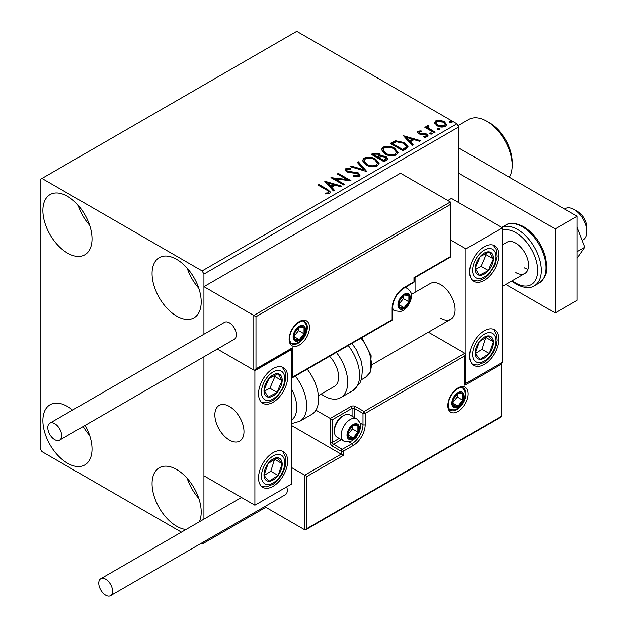 <?xml version="1.0" encoding="UTF-8"?>
<svg xmlns="http://www.w3.org/2000/svg" width="627" height="627" viewBox="0 0 627 627"><rect width="100%" height="100%" fill="white"/><g stroke="black" fill="none" stroke-linecap="round" stroke-linejoin="round"><path stroke-width="0.94" d="M186.007 529.501A34.744 20.064 60 0 1 176.642 526.241A34.744 20.064 60 0 1 153.944 495.62A34.744 20.064 60 0 1 159.274 467.781A34.744 20.064 60 0 1 176.642 469.498A34.744 20.064 60 0 1 199.355 521.797M198.814 498.441A34.744 20.064 60 0 1 187.23 478.385M67.45 253.049A34.744 20.064 60 0 1 44.752 222.436A34.744 20.064 60 0 1 50.074 194.589A34.744 20.064 60 0 1 67.45 196.314A34.744 20.064 60 0 1 90.147 226.927A34.744 20.064 60 0 1 84.825 254.774A34.744 20.064 60 0 1 67.45 253.049M89.622 225.258A34.744 20.064 60 0 1 78.038 205.194M176.642 316.094A34.744 20.064 60 0 1 153.944 285.473A34.744 20.064 60 0 1 159.274 257.634A34.744 20.064 60 0 1 176.642 259.351A34.744 20.064 60 0 1 199.339 289.972A34.744 20.064 60 0 1 194.017 317.818A34.744 20.064 60 0 1 176.642 316.094M198.814 288.302A34.744 20.064 60 0 1 187.23 268.238M85.154 425.388A34.744 20.064 60 0 1 84.825 464.921A34.744 20.064 60 0 1 67.45 463.196A34.744 20.064 60 0 1 44.752 432.575A34.744 20.064 60 0 1 50.074 404.736A34.744 20.064 60 0 1 67.45 406.461A34.744 20.064 60 0 1 72.591 410.058M89.622 435.404A34.744 20.064 60 0 1 83.179 426.532M458.729 202.615L458.729 126.967L203.94 274.062L202.121 270.911L456.911 123.809L296.759 31.35L40.152 179.502L40.152 448.485L41.97 451.636L181.422 532.151M200.985 543.444L202.121 544.103L203.94 543.053L203.94 541.736M203.94 519.148L203.94 356.81L203.94 475.807L254.899 505.221L291.296 484.209L291.296 349.717L290.654 349.349M255.988 316.721L255.988 368.841L292.386 347.828L292.386 377.242L392.118 319.668L392.118 308.319A16.984 9.805 -60 0 1 404.133 287.511L413.961 281.844L413.961 277.636L450.358 256.623L450.358 204.504L255.988 316.721L203.94 286.672L203.94 334.222L203.94 274.062M203.94 543.053L265.817 507.329M434.691 123.276L435.796 120.862L439.966 120.219L444.229 121.583L446.675 124.679L445.429 126.427C442.458 127.5 439.66 127.273 437.043 125.737L434.574 122.618M428.351 126.474L428.97 128.441L435.138 132.179L434.158 132.744L424.847 127.367L425.827 126.803L427.199 127.594L426.83 126.568L427.371 125.721L428.437 125.478L428.962 126.317L428.351 126.474L428.022 127.877M419.102 131.819L419.408 133.089L424.973 133.465L426.736 134.115L428.084 135.832L427.355 136.858L424.079 137.297L423.781 136.474L426.101 136.263L425.804 134.711L420.223 134.327L418.475 133.684L417.229 132.14L417.896 131.192L421.109 130.871L421.336 131.662L419.102 131.819L418.789 133.112M426.101 136.263L426.525 135.667L426.101 137.101L426.101 136.263M405.928 149.046L402.965 150.754L390.229 143.403L395.645 140.801L404.595 142.642L408.005 146.593L405.928 149.046M384.022 161.695L371.278 154.336L373.081 153.294L379.17 153.427L380.691 155.676L385.958 156.397L387.737 158.655L386.569 160.222L384.022 161.695M380.73 155.347L380.691 156.523L385.958 157.236L385.958 156.397M366.873 171.594L350.046 166.594L351.112 165.983L363.879 169.768L357.312 162.401L358.378 161.79L366.873 171.594M344.654 184.416L343.674 184.981L330.938 177.629L346.809 179.44L337.31 173.953L338.29 173.381L351.026 180.741L335.179 178.946L344.654 184.416M326.51 189.973L318.038 185.075L319.018 184.51L327.615 189.479L330.617 192.23L329.755 193.398L325.875 193.939L325.389 193.085L327.607 192.92L328.861 192.003L328.438 193.492L328.438 192.654C329.01 191.596 328.368 190.702 326.51 189.973M202.121 270.911L41.97 178.452M324.731 181.211L341.715 186.117L340.649 186.728L335.257 185.13L331.683 187.191L334.457 190.31L333.392 190.921L324.731 181.211M359.114 176.446L353.471 176.493L353.62 175.662L357.743 175.732L358.393 174.784L357.359 173.46L348.933 172.535L346.488 171.704L344.991 169.862L345.79 168.679L350.407 168.498L350.422 169.392L347.084 169.439L346.606 170.097L347.413 171.108L358.362 172.903L360.039 175.121L359.114 176.446M365.949 164.838L362.453 160.512L364.028 158.145C368.19 156.648 372.07 156.985 375.683 159.14L379.123 163.482L377.501 165.834C373.378 167.291 369.53 166.954 365.949 164.838M384.892 153.897L381.396 149.571L382.979 147.204C387.133 145.715 391.021 146.044 394.634 148.207L398.067 152.541L396.444 154.893C392.322 156.35 388.474 156.021 384.892 153.897M403.451 135.761L420.443 140.667L419.377 141.279L413.985 139.68L410.403 141.741L413.177 144.861L412.111 145.472L403.451 135.761M430.161 134.013L429.91 132.932L431.791 133.073L432.034 134.154L430.161 134.013M429.628 133.339L429.91 132.932L429.91 133.77L431.791 133.912L431.791 133.073M432.316 133.747L432.034 134.154M437.67 129.679L437.427 128.598L439.308 128.739L439.551 129.82L437.67 129.679M437.144 128.997L437.427 128.598L437.427 129.436L439.308 129.577L439.308 128.739M439.825 129.413L439.551 129.82M449.92 122.61L449.677 121.52L451.558 121.662L451.801 122.751L449.92 122.61M449.394 121.928L449.677 121.52L449.677 122.367L451.558 122.508L451.558 121.662M452.075 122.343L451.801 122.751M456.911 123.809L458.729 126.967M318.767 185.498L319.018 184.51M319.018 185.349L327.615 190.318L330.531 192.63M325.389 193.931L327.607 193.759L327.607 192.92M327.607 193.759L328.438 193.492M325.578 182.159L340.759 186.666M333.964 190.592L331.683 188.037L331.683 187.191M327.882 182.943L327.882 183.782L330.79 187.042L333.533 185.459L333.533 184.612L327.882 182.943L330.79 186.195L333.533 184.612M330.79 187.042L330.79 186.195M332.467 178.515L346.809 180.278L346.809 179.44M338.039 174.369L338.29 173.381M338.29 174.228L349.521 180.709M343.933 184.84L335.179 179.784L335.179 178.946M353.612 176.524L353.62 175.662M353.62 176.5L357.743 176.571L357.743 175.732M357.743 176.571L358.393 174.784M345.069 170.285L345.79 168.679M345.79 169.517L350.407 169.345L350.407 168.498M346.606 170.097L346.606 170.936L347.413 171.947L347.413 171.108M347.413 171.947L349.654 172.558L349.654 171.72M349.654 172.558L352.131 172.59L352.131 171.751M352.131 172.59L358.362 173.742L358.362 172.903M358.362 173.742L359.976 175.513M351.01 166.884L351.112 165.983M351.112 166.821L363.879 170.615L363.879 169.768M357.805 162.957L358.378 161.79M358.378 162.628L366.184 171.39M362.492 160.943L364.028 158.984L364.028 158.145M364.028 158.984C368.19 157.495 372.07 157.824 375.683 159.987L375.683 159.14M375.683 159.987L379.092 163.89M364.122 160.794L364.122 161.633L366.92 165.105C369.773 166.806 372.853 167.088 376.161 165.936L377.493 163.098L374.703 159.705C371.835 157.996 368.731 157.722 365.384 158.874L364.122 160.794L366.92 164.266C369.773 165.967 372.853 166.241 376.161 165.097L377.493 163.098M376.161 165.936L376.161 165.097M366.92 165.105L366.92 164.266M372.007 154.759L373.081 154.14L379.17 154.266L379.17 153.427M379.17 154.266L380.691 156.523M385.958 157.236L387.674 159.062M378.959 157.636L378.959 158.474L383.693 161.21L386.083 159.227L384.978 156.962L381.161 156.538L378.959 157.636L383.693 160.371L386.083 158.38M373.567 154.524L373.567 155.363L377.65 157.722L379.319 156.209L378.214 154.007L374.585 153.936L373.567 154.524L377.65 156.883L379.319 155.371M378.152 157.432L378.152 156.593M377.65 157.722L377.65 156.883M384.813 160.567L384.813 159.728M383.693 161.21L383.693 160.371M381.435 150.01L382.979 148.05L382.979 147.204M382.979 148.05C387.133 146.553 391.021 146.89 394.634 149.046L394.634 148.207M394.634 149.046L398.035 152.957M383.066 149.853L383.066 150.699L385.864 154.171C388.716 155.872 391.797 156.147 395.104 155.002L396.436 152.165L393.646 148.771C390.778 147.063 387.674 146.781 384.327 147.933L383.066 149.853L385.864 153.333C388.716 155.026 391.797 155.308 395.104 154.156L396.436 152.165M395.104 155.002L395.104 154.156M385.864 154.171L385.864 153.333M390.95 143.818L395.645 141.639L395.645 140.801M395.645 141.639L404.595 143.481L404.595 142.642M404.595 143.481L407.958 147.016M392.51 143.591L392.51 144.429L402.636 150.276L405.99 147.964L406.265 147.086L406.265 146.248L403.616 143.207L396.335 141.796L392.51 143.591L402.636 149.438L405.99 147.126L406.265 146.248M402.636 150.276L402.636 149.438M405.99 147.964L405.99 147.126M404.297 136.71L419.479 141.216M412.684 145.143L410.403 142.588L410.403 141.741M406.609 137.493L406.609 138.332L409.517 141.592L412.252 140.009L412.252 139.163L406.609 137.493L409.517 140.746L412.252 139.163M409.517 141.592L409.517 140.746M417.323 132.579L417.896 131.192M417.896 132.038L419.565 131.654M421.109 131.639L421.109 130.871M419.102 132.658L419.408 133.927L419.408 133.089M419.408 133.927L420.49 134.28L420.49 133.441M420.49 134.28L424.973 134.311L424.973 133.465M424.973 134.311L426.736 134.954L426.736 134.115M426.736 134.954L427.998 136.224M425.059 137.368L426.101 137.101M425.576 127.79L425.827 126.803M425.827 127.642L427.199 128.433L427.199 127.594M426.916 127.03L427.371 125.721M427.371 126.568L428.437 126.317L428.437 125.478M428.351 127.32L428.97 129.28L428.97 128.441M428.97 129.28L434.409 132.595M434.629 123.033L435.796 121.701L435.796 120.862M435.796 121.701L439.966 121.066L439.966 120.219M439.966 121.066L444.229 122.422L444.229 121.583M444.229 122.422L446.62 125.094M436.102 122.759L436.102 123.597L438.03 126.011L444.284 126.607L445.154 124.475L443.258 122.155L436.933 121.52L436.102 122.759L438.03 125.173L444.284 125.768L445.154 124.475M444.284 126.607L444.284 125.768M438.03 126.011L438.03 125.173M440.53 318.195A20.589 11.889 -120 0 0 450.821 319.214A20.589 11.889 -120 0 0 453.979 302.716A20.589 11.889 -120 0 0 440.53 284.572A20.589 11.889 -120 0 0 430.232 283.553L411.398 294.424M484.209 364.428A20.589 11.889 -60 0 1 473.91 365.447A20.589 11.889 -60 0 1 470.759 348.949A20.589 11.889 -60 0 1 484.209 330.805A20.589 11.889 -60 0 1 494.499 329.786A20.589 11.889 -60 0 1 497.658 346.284A20.589 11.889 -60 0 1 484.209 364.428M484.209 246.748A20.589 11.889 120 0 0 470.759 264.892A20.589 11.889 120 0 0 473.91 281.39A20.589 11.889 120 0 0 484.209 280.371A20.589 11.889 120 0 0 497.658 262.227A20.589 11.889 120 0 0 494.499 245.729A20.589 11.889 120 0 0 484.209 246.748M466.01 248.848L502.407 227.836L502.407 362.328L466.01 383.34L466.01 248.848L450.813 240.07M415.05 292.323L415.05 277.526M502.407 227.836L451.448 198.414L447.811 200.515M466.01 383.34L465.367 382.972M229.419 440.076A20.589 11.889 60 0 1 215.97 421.932A20.589 11.889 60 0 1 219.129 405.434A20.589 11.889 60 0 1 229.419 406.453A20.589 11.889 60 0 1 242.868 424.597A20.589 11.889 60 0 1 239.718 441.102A20.589 11.889 60 0 1 229.419 440.076M273.098 368.629A20.589 11.889 -60 0 1 283.396 367.61A20.589 11.889 -60 0 1 286.547 384.108A20.589 11.889 -60 0 1 273.098 402.252A20.589 11.889 -60 0 1 262.807 403.271A20.589 11.889 -60 0 1 259.649 386.773A20.589 11.889 -60 0 1 273.098 368.629M273.098 486.309A20.589 11.889 120 0 0 286.547 468.165A20.589 11.889 120 0 0 283.396 451.667A20.589 11.889 120 0 0 273.098 452.686A20.589 11.889 120 0 0 259.649 470.83A20.589 11.889 120 0 0 262.807 487.328A20.589 11.889 120 0 0 273.098 486.309M254.899 505.221L254.899 370.729L291.296 349.717M254.899 370.729L217.365 349.059L253.81 370.102L253.81 315.459L450.358 201.988L400.488 173.193L203.94 286.672M574.113 209.551L577.749 211.652A12.869 7.43 60 0 1 586.715 225.555A12.869 7.43 60 0 1 586.848 227.413L586.848 231.622A18.018 10.4 -120 0 0 586.668 229.012A18.018 10.4 -120 0 0 574.113 209.551A18.018 10.4 -120 0 0 565.099 208.658L564.465 209.026M243.77 428.696A20.589 11.889 -120 0 0 233.824 409.784A20.589 11.889 -120 0 0 219.129 405.434A20.589 11.889 -120 0 0 215.069 417.841A20.589 11.889 -120 0 0 225.015 436.745A20.589 11.889 -120 0 0 239.718 441.102A20.589 11.889 -120 0 0 243.77 428.696M582.13 240.431L583.118 239.867A18.018 10.4 -120 0 0 586.848 231.622M450.358 204.504L450.813 202.983L450.358 201.988M255.988 368.841L254.899 369.993L253.81 370.102M292.386 347.828L291.296 348.98L254.899 369.993M292.386 377.242L291.296 378.402L391.797 320.373A1.544 1.544 0 0 0 392.573 319.033A1.544 0.893 180 0 1 392.118 319.668A1.544 0.893 60 0 1 391.797 320.373M291.296 425.372L341.166 454.16L304.761 475.172L306.948 476.434L306.948 528.553L305.858 529.705L304.761 529.815L304.761 475.172L291.296 467.397M304.761 529.815L264.68 506.671M306.948 528.553L501.318 416.336L501.318 364.216L464.913 385.237L464.913 355.815L465.367 354.294L464.913 353.291L428.359 332.185M464.913 355.815L365.188 413.389L365.188 424.738A16.984 9.805 -60 0 1 353.173 445.546L343.345 451.221L343.345 455.421L341.166 454.16L341.166 451.221L332.428 446.173A3.088 1.787 -120 0 1 330.241 442.388L330.241 418.436L315.922 410.168M501.318 364.216L501.765 362.696L501.765 416.594L305.858 529.705M464.913 385.237L465.367 383.708L465.367 354.294M360.031 423.029L363.002 424.738L363.002 413.389A1.544 0.893 0 0 0 365.188 413.389A1.544 0.893 -120 0 0 364.091 411.5L355.36 406.461A3.088 1.787 0 0 0 350.987 406.461L330.241 418.436L332.428 419.698L332.428 442.388L339.215 438.477M347.711 434.824A7.72 4.46 120 0 0 348.447 437.56A7.72 4.46 120 0 0 353.173 437.975A7.72 4.46 120 0 0 357.899 432.097A7.72 4.46 120 0 0 357.899 425.796A7.72 4.46 120 0 0 353.173 425.372A7.72 4.46 120 0 0 348.447 431.251A7.72 4.46 120 0 0 347.711 434.824M348.204 434.26L348.447 437.56L353.173 437.975L357.899 432.097L357.899 425.796L353.173 425.372L348.447 431.251L348.204 434.26M334.395 431.337A12.869 7.43 120 0 0 337.06 437.231L343.831 441.134A12.869 7.43 -60 0 1 341.166 435.248A12.869 7.43 -60 0 1 346.778 422.292A12.869 7.43 -60 0 1 356.692 418.852L349.929 414.941A12.869 7.43 120 0 0 343.494 415.576A12.869 7.43 120 0 0 334.395 431.337L334.395 429.91A11.121 6.419 -60 0 1 342.256 416.289L343.494 415.576M348.204 434.221L352.445 428.946L352.445 426.086M348.22 435.122L353.173 437.975M352.445 428.946L357.899 432.097M354.616 423.891L357.899 425.796M398.67 304.534A7.72 4.46 120 0 0 399.407 307.269A7.72 4.46 120 0 0 404.133 307.692A7.72 4.46 120 0 0 408.859 301.806A7.72 4.46 120 0 0 408.859 295.505A7.72 4.46 120 0 0 404.133 295.082A7.72 4.46 120 0 0 399.407 300.96A7.72 4.46 120 0 0 398.67 304.534M399.156 303.97L399.407 307.269L404.133 307.692L408.859 301.806L408.859 295.505L404.133 295.082L399.407 300.96L399.156 303.97M399.156 303.93L403.396 298.656L403.396 295.795M399.18 304.832L404.133 307.692M403.396 298.656L408.859 301.806M405.575 293.601L408.859 295.505M293.844 336.48A7.72 4.46 120 0 0 294.58 339.207A7.72 4.46 120 0 0 299.306 339.63A7.72 4.46 120 0 0 304.032 333.744A7.72 4.46 120 0 0 304.032 327.443A7.72 4.46 120 0 0 299.306 327.02A7.72 4.46 120 0 0 294.58 332.906A7.72 4.46 120 0 0 293.844 336.48M294.329 335.915L294.58 339.207L299.306 339.63L304.032 333.744L304.032 327.443L299.306 327.02L294.58 332.906L294.329 335.915M294.329 335.868L298.57 330.594L298.57 327.733M294.353 336.77L299.306 339.63M298.57 330.594L304.032 333.744M300.748 325.546L304.032 327.443M452.537 402.887A7.72 4.46 120 0 0 453.274 405.614A7.72 4.46 120 0 0 458 406.037A7.72 4.46 120 0 0 462.726 400.151A7.72 4.46 120 0 0 462.726 393.85A7.72 4.46 120 0 0 458 393.427A7.72 4.46 120 0 0 453.274 399.313A7.72 4.46 120 0 0 452.537 402.887M453.031 402.322L453.274 405.614L458 406.037L462.726 400.151L462.726 393.85L458 393.427L453.274 399.313L453.031 402.322M453.031 402.275L457.271 397.001L457.271 394.14M453.047 403.177L458 406.037M457.271 397.001L462.726 400.151M459.442 391.953L462.726 393.85M491.827 264.907A12.869 7.43 120 0 0 493.292 258.888A12.869 7.43 120 0 0 489.185 251.889A12.869 7.43 120 0 0 480.102 256.553A12.869 7.43 120 0 0 475.125 268.223A12.869 7.43 120 0 0 479.232 275.229A12.869 7.43 120 0 0 488.315 270.558A12.869 7.43 120 0 0 491.827 264.907M490.557 264.586L493.292 258.888L489.185 251.889L480.102 256.553L475.125 268.223L479.232 275.229L488.315 270.558L490.557 264.586M475.595 269.155L481.034 266.357L486.011 254.687L485.369 253.598M481.034 266.357L488.315 270.558M486.011 254.687L493.292 258.888M280.716 386.788A12.869 7.43 120 0 0 282.181 380.777A12.869 7.43 120 0 0 278.075 373.77A12.869 7.43 120 0 0 268.991 378.442A12.869 7.43 120 0 0 264.014 390.112A12.869 7.43 120 0 0 268.121 397.11A12.869 7.43 120 0 0 277.205 392.447A12.869 7.43 120 0 0 280.716 386.788M279.454 386.467L282.181 380.777L278.075 373.77L268.991 378.442L264.014 390.112L268.121 397.11L277.205 392.447L279.454 386.467M264.484 391.036L269.923 388.238L274.9 376.568L274.265 375.479M269.923 388.238L277.205 392.447M274.9 376.568L282.181 380.777M265.48 479.647A12.869 7.43 120 0 0 268.991 481.246A12.869 7.43 120 0 0 278.075 475.423A12.869 7.43 120 0 0 282.181 463.674A12.869 7.43 120 0 0 277.205 457.749A12.869 7.43 120 0 0 268.121 463.58A12.869 7.43 120 0 0 264.014 475.321A12.869 7.43 120 0 0 265.48 479.647M266.256 478.142L268.991 481.246L278.075 475.423L282.181 463.674L277.205 457.749L268.121 463.58L264.014 475.321L266.256 478.142M264.139 475.485L270.793 471.222L274.65 459.168M270.793 471.222L278.075 475.423M274.9 459.473L282.181 463.674M476.591 357.758A12.869 7.43 120 0 0 480.102 359.365A12.869 7.43 120 0 0 489.185 353.542A12.869 7.43 120 0 0 493.292 341.793A12.869 7.43 120 0 0 488.315 335.868A12.869 7.43 120 0 0 479.232 341.691A12.869 7.43 120 0 0 475.125 353.44A12.869 7.43 120 0 0 476.591 357.758M477.366 356.261L480.102 359.365L489.185 353.542L493.292 341.793L488.315 335.868L479.232 341.691L475.125 353.44L477.366 356.261M475.242 353.604L481.904 349.341L485.76 337.287M481.904 349.341L489.185 353.542M486.011 337.592L493.292 341.793M291.296 420.223A28.309 16.349 -120 0 0 291.296 388.489M295.333 376.067A33.458 19.319 60 0 1 299.769 421.289L311.666 414.416A33.458 19.319 -120 0 0 307.23 369.201M329.598 356.285A20.589 11.889 60 0 1 337.248 383.356A20.589 11.889 60 0 1 334.348 386.459L318.422 395.661M336.346 352.39A33.458 19.319 60 0 1 345.501 392.557A33.458 19.319 60 0 1 340.782 397.604A33.458 19.319 60 0 1 321.165 394.077M54.706 439.66A9.781 5.643 -120 0 0 59.596 440.138A9.781 5.643 -120 0 0 61.101 432.309A9.781 5.643 -120 0 0 54.706 423.687A9.781 5.643 -120 0 0 49.823 423.201A9.781 5.643 -120 0 0 48.318 431.039A9.781 5.643 -120 0 0 54.706 439.66M59.596 440.138L234.31 339.27A9.781 5.643 -120 0 0 235.807 331.44A9.781 5.643 -120 0 0 229.419 322.819A9.781 5.643 -120 0 0 224.529 322.333L49.823 423.201M112.586 591.175A9.781 5.643 -120 0 0 108.314 581.331A9.781 5.643 -120 0 0 100.775 578.713A9.781 5.643 -120 0 0 98.752 583.188A9.781 5.643 -120 0 0 103.024 593.032A9.781 5.643 -120 0 0 110.556 595.65A9.781 5.643 -120 0 0 112.586 591.175M110.556 595.65L285.269 494.781A9.781 5.643 -120 0 0 287.291 490.306A9.781 5.643 -120 0 0 286.735 486.842M577.02 227.264L584.772 247.226L577.02 251.701M584.772 247.226L577.02 258.246M458.729 147.98L577.02 216.276L577.02 300.333L555.185 312.944L505.864 284.47M458.729 173.201L555.185 228.886L555.185 312.944M577.02 216.276L555.185 228.886M502.407 244.859L506.867 242.281A18.018 10.4 60 0 1 515.872 243.174A18.018 10.4 60 0 1 527.644 259.053A18.018 10.4 60 0 1 524.885 273.49A18.018 10.4 60 0 1 515.872 272.596M528.036 269.281A18.018 10.4 60 0 1 524.243 267.76M489.663 122.97L486.756 121.293L489.663 122.97A31.914 18.426 60 0 1 512.235 162.064L512.235 165.426A36.029 20.801 -120 0 0 486.756 121.293L486.756 121.293A36.029 20.801 -120 0 0 468.737 119.506L458 125.706M509.414 177.245A36.029 20.801 -120 0 0 512.235 165.426M327.615 190.318L327.615 189.479M373.081 154.14L373.081 153.294M392.157 143.128L392.157 142.282M403.694 149.665L403.694 148.826M422.426 134.272L422.426 133.433M432.011 131.215L432.011 130.369M289.11 339.207A14.413 8.323 -60 0 1 299.306 321.557A14.413 8.323 -60 0 1 309.495 327.443A14.413 8.323 -60 0 1 299.306 345.093A14.413 8.323 -60 0 1 289.11 339.207M307.316 327.443A12.869 7.43 120 0 0 304.644 321.549C302.747 321.494 302.731 318.978 295.536 325.029C291.735 329.269 289.745 333.783 289.564 338.58C290.215 342.397 290.959 344.145 291.782 343.839A12.869 7.43 120 0 0 301.697 340.39A12.869 7.43 120 0 0 307.316 327.443M414.408 281.209A1.544 0.893 180 0 1 413.961 281.844A1.544 0.893 -120 0 1 413.64 282.55A1.544 1.544 0 0 0 414.408 281.209L414.408 277.902L450.813 256.882L450.813 202.983M413.64 282.55L403.812 288.224A1.544 0.893 -120 0 0 404.133 287.511M403.812 288.224C397.024 292.95 393.27 299.44 392.573 307.692A1.544 0.893 180 0 1 392.118 308.319M468.189 393.85A14.413 8.323 -60 0 1 458 411.5A14.413 8.323 -60 0 1 447.811 405.614A14.413 8.323 -60 0 1 458 387.964A14.413 8.323 -60 0 1 468.189 393.85M450.476 410.246A12.869 7.43 120 0 0 460.39 406.798A12.869 7.43 120 0 0 466.01 393.85A12.869 7.43 120 0 0 463.345 387.956C461.448 387.901 461.425 385.386 454.238 391.436C450.437 395.676 448.446 400.191 448.258 404.987C448.908 408.788 449.645 410.544 450.476 410.246M352.084 416.187L352.084 408.349A1.544 0.893 180 0 1 354.263 408.349L363.002 413.389A1.544 0.893 -60 0 1 364.091 411.5L464.913 353.291M343.345 455.421L306.948 476.434M355.36 406.461A1.544 0.893 120 0 0 354.263 408.349L354.263 417.449M349.114 441.941L352.084 443.65A15.44 8.919 120 0 0 363.002 424.738A1.544 0.893 0 0 0 365.188 424.738M341.394 439.731L333.517 444.284L342.256 449.324L352.084 443.65A1.544 0.893 60 0 1 353.173 445.546M350.987 406.461A1.544 0.893 60 0 1 352.084 408.349L332.428 419.698M341.166 451.221A1.544 0.893 0 0 0 343.345 451.221A1.544 0.893 60 0 0 342.256 449.324A1.544 0.893 120 0 0 341.166 451.221M332.428 446.173A1.544 0.893 -60 0 1 333.517 444.284A1.544 0.893 60 0 1 332.428 442.388A1.544 0.893 0 0 1 330.241 442.388M346.99 435.248A8.754 5.055 120 0 0 353.173 438.822A8.754 5.055 120 0 0 359.365 428.1A8.754 5.055 120 0 0 353.173 424.526A8.754 5.055 120 0 0 346.99 435.248M397.941 304.957A8.754 5.055 120 0 0 404.133 308.531A8.754 5.055 120 0 0 410.317 297.809A8.754 5.055 120 0 0 404.133 294.243A8.754 5.055 120 0 0 397.941 304.957M392.573 309.573L394.783 310.851A12.869 7.43 -60 0 1 392.573 307.967M404.054 288.083A12.869 7.43 -60 0 1 407.652 288.561L405.442 287.284M293.115 336.895A8.754 5.055 120 0 0 299.306 340.469A8.754 5.055 120 0 0 305.49 329.755A8.754 5.055 120 0 0 299.306 326.181A8.754 5.055 120 0 0 293.115 336.895M451.816 403.302A8.754 5.055 120 0 0 458 406.876A8.754 5.055 120 0 0 464.192 396.162A8.754 5.055 120 0 0 458 392.588A8.754 5.055 120 0 0 451.816 403.302M493.958 265.284A16.474 9.507 120 0 0 490.58 248.621A16.474 9.507 120 0 0 474.459 261.835A16.474 9.507 120 0 0 477.837 278.498A16.474 9.507 120 0 0 493.958 265.284M282.848 387.165A16.474 9.507 120 0 0 279.47 370.502A16.474 9.507 120 0 0 263.348 383.716A16.474 9.507 120 0 0 266.726 400.379A16.474 9.507 120 0 0 282.848 387.165M263.348 482.484A16.474 9.507 120 0 0 279.47 477.084A16.474 9.507 120 0 0 282.848 456.511A16.474 9.507 120 0 0 266.726 461.919A16.474 9.507 120 0 0 263.348 482.484M474.459 360.603A16.474 9.507 120 0 0 490.58 355.195A16.474 9.507 120 0 0 493.958 334.63A16.474 9.507 120 0 0 477.837 340.038A16.474 9.507 120 0 0 474.459 360.603M351.943 343.384L356.363 349.788L361.019 360.549L362.516 368.551L361.599 378.888L359.906 383.121L352.68 390.739A33.458 19.319 -120 0 0 357.39 385.683A33.458 19.319 -120 0 0 348.244 345.524M361.904 337.632L371.168 355.775L370.126 372.469L365.51 377.391A28.309 16.349 -120 0 0 369.499 373.112A28.309 16.349 -120 0 0 360.987 338.165M505.699 225.124C509.845 222.256 515.849 222.765 523.71 226.66C534.267 233.369 541.532 243.441 545.49 256.89C547.183 267.415 549.158 275.034 539.157 283.083A33.458 19.319 -120 0 0 544.283 256.271A33.458 19.319 -120 0 0 522.424 226.786A33.458 19.319 -120 0 0 505.699 225.124L501.71 227.429M512.337 280.731A30.888 17.83 -120 0 0 515.872 283.106A30.888 17.83 -120 0 0 537.715 270.496A30.888 17.83 -120 0 0 515.872 232.672A30.888 17.83 -120 0 0 502.407 230.258M501.741 227.452A33.458 19.319 60 0 1 517.69 229.513A33.458 19.319 60 0 1 539.549 258.998A33.458 19.319 60 0 1 534.423 285.81C530.136 288.679 524.133 288.169 516.405 284.282L511.757 281.061M372.093 364.671L450.821 319.214M524.885 273.49L502.407 286.461M392.573 319.033L392.573 307.692M343.831 441.134L349.78 441.784L352.57 440.562L356.167 437.45L359.694 431.321L360.564 426.423C361.191 424.534 359.906 422.01 356.692 418.852M394.783 310.851L400.739 311.494L403.522 310.271L407.127 307.159L410.654 301.038L411.524 296.132C412.151 294.243 410.857 291.72 407.652 288.561M291.093 343.314L295.913 343.431L298.695 342.209L302.3 339.105L304.314 336.268L305.827 332.976L306.697 328.07L306.305 325.123L303.852 321.22M449.794 409.721L454.606 409.839L457.397 408.616L460.994 405.512L463.008 402.675L464.521 399.383L465.391 394.477L464.999 391.53L462.546 387.627M472.664 280.473L477.319 280.967L479.412 280.567L484.483 278.192L488.527 274.783L494.836 265.221L497.015 256.467L496.537 250.894L495.832 248.88L493.081 245.11M261.553 402.354L266.209 402.847L268.301 402.448L273.38 400.073L277.416 396.664L283.725 387.102L285.912 378.347L285.426 372.775L284.729 370.761L281.97 366.991M261.553 486.411L266.232 486.905L273.325 484.169L277.581 480.556L281.954 474.694L284.94 467.766L285.92 462.295L285.528 457.24L283.09 452.185L281.97 451.048M472.664 364.53L477.343 365.024L484.428 362.281L488.692 358.675L493.057 352.813L496.051 345.885L497.023 340.406L496.639 335.359L494.201 330.304L493.081 329.167M299.769 421.289L291.296 423.727M352.68 390.739L340.782 397.604M365.51 377.391L361.309 379.813M100.775 578.713L241.481 497.477M539.157 283.083L534.423 285.81"/></g></svg>
